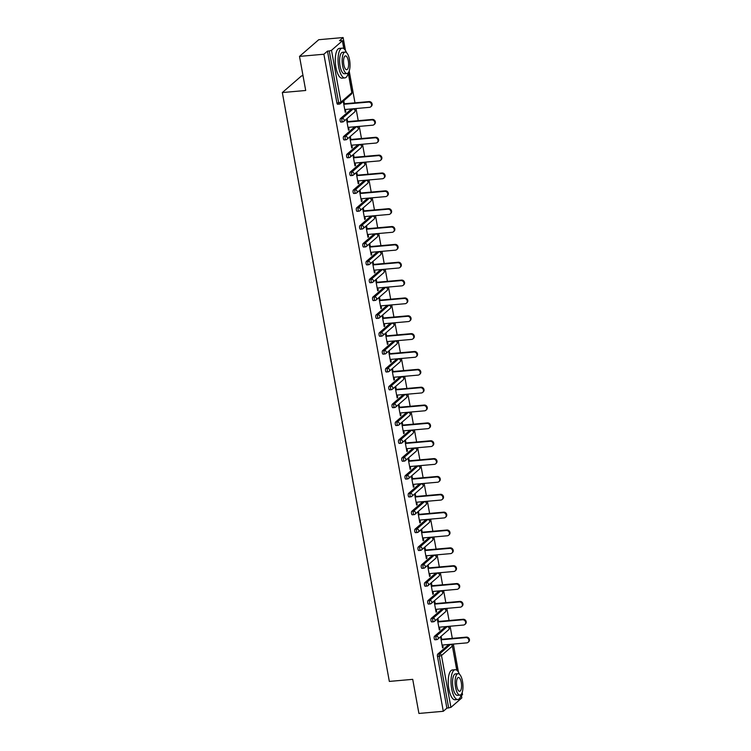 <?xml version="1.0" encoding="UTF-8"?>
<svg xmlns="http://www.w3.org/2000/svg" width="751" height="751" viewBox="0 0 751 751"><rect width="100%" height="100%" fill="white"/><g stroke="black" fill="none" stroke-linecap="round" stroke-linejoin="round"><path stroke-width="1.13" d="M303.029 75.748L301.564 75.879L282.329 92.551L389.337 681.42L412.721 679.345L418.917 713.45L443.297 711.291L323.888 54.232L299.508 56.391L318.743 39.709L343.123 37.55L339.527 40.667L342.494 40.695L343.958 48.759M461.499 695.51L462.532 694.609L462.156 692.572M458.448 672.154L453.351 644.076M452.309 638.369L450.102 626.221M449.06 620.514L446.854 608.376M445.822 602.668L443.616 590.521M442.574 584.813L440.368 572.666M439.335 566.967L437.129 554.82M436.087 549.112L433.881 536.965M432.848 531.257L430.633 519.119M429.6 513.412L427.394 501.264M426.352 495.557L424.146 483.409M423.113 477.711L420.907 465.564M419.865 459.856L417.659 447.709M416.627 442.001L414.421 429.863M413.379 424.155L411.173 412.008M410.14 406.3L407.924 394.153M406.892 388.455L404.686 376.307M403.644 370.6L401.438 358.452M400.405 352.745L398.199 340.607M397.157 334.899L394.951 322.752M393.918 317.044L391.712 304.897M390.67 299.198L388.464 287.051M387.422 281.343L385.216 269.196M384.183 263.488L381.977 251.35M380.935 245.643L378.729 233.495M377.697 227.788L375.491 215.64M374.449 209.942L372.243 197.795M371.21 192.087L368.994 179.94M367.962 174.232L365.756 162.094M364.714 156.386L362.508 144.239M361.475 138.531L359.269 126.384M358.227 120.686L356.021 108.538M354.988 102.831L349.196 70.979M345.488 50.57L343.123 37.55M337.79 104.164A1.793 0.638 -95.1 0 1 337.64 104.239A1.793 0.638 -95.1 0 1 336.899 102.953L338.682 102.793L329.267 50.955L331.51 50.308L342.494 40.695M336.899 102.953L327.483 51.115L323.888 54.232M329.267 50.955L327.483 51.115M461.283 694.337L461.809 697.923L450.919 707.367L446.892 708.174L443.297 711.291M282.329 92.551L305.704 90.486L299.508 56.391M345.169 111.899L345.826 111.843L345.244 112.34L343.273 101.469L343.845 100.972L344.352 103.769M345.826 111.843L345.394 109.477M446.892 708.174L437.467 656.336A1.793 0.638 -95.1 0 1 437.739 654.121L448.619 644.677A1.793 0.638 -95.1 0 1 448.779 644.611A1.793 0.638 -95.1 0 1 448.938 644.649M435.12 639.702A1.793 0.638 -95.1 0 1 434.96 639.777A1.793 0.638 -95.1 0 1 434.228 638.481A1.793 0.638 -95.1 0 1 434.491 636.266L445.381 626.832A1.793 0.638 -95.1 0 1 445.531 626.756A1.793 0.638 -95.1 0 1 445.7 626.803M431.872 621.847A1.793 0.638 -95.1 0 1 431.722 621.922A1.793 0.638 -95.1 0 1 430.98 620.636A1.793 0.638 -95.1 0 1 431.243 618.42L442.132 608.977A1.793 0.638 -95.1 0 1 442.292 608.901A1.793 0.638 -95.1 0 1 442.452 608.948M428.624 604.001A1.793 0.638 -95.1 0 1 428.474 604.067A1.793 0.638 -95.1 0 1 427.741 602.781A1.793 0.638 -95.1 0 1 428.004 600.565L438.894 591.121A1.793 0.638 -95.1 0 1 439.044 591.056A1.793 0.638 -95.1 0 1 439.213 591.093M425.385 586.146A1.793 0.638 -95.1 0 1 425.226 586.221A1.793 0.638 -95.1 0 1 424.493 584.935A1.793 0.638 -95.1 0 1 424.756 582.72L435.646 573.276A1.793 0.638 -95.1 0 1 435.805 573.201A1.793 0.638 -95.1 0 1 435.965 573.248M422.137 568.3A1.793 0.638 -95.1 0 1 421.987 568.366A1.793 0.638 -95.1 0 1 421.255 567.08A1.793 0.638 -95.1 0 1 421.518 564.865L432.407 555.421A1.793 0.638 -95.1 0 1 432.557 555.355A1.793 0.638 -95.1 0 1 432.717 555.393M418.898 550.445A1.793 0.638 -95.1 0 1 418.739 550.521A1.793 0.638 -95.1 0 1 418.007 549.225A1.793 0.638 -95.1 0 1 418.269 547.01L429.159 537.575A1.793 0.638 -95.1 0 1 429.309 537.5A1.793 0.638 -95.1 0 1 429.478 537.547M415.65 532.59A1.793 0.638 -95.1 0 1 415.5 532.666A1.793 0.638 -95.1 0 1 414.759 531.379A1.793 0.638 -95.1 0 1 415.031 529.164L425.911 519.72A1.793 0.638 -95.1 0 1 426.07 519.645A1.793 0.638 -95.1 0 1 426.23 519.692M412.402 514.745A1.793 0.638 -95.1 0 1 412.252 514.81A1.793 0.638 -95.1 0 1 411.52 513.524A1.793 0.638 -95.1 0 1 411.783 511.309L422.672 501.865A1.793 0.638 -95.1 0 1 422.822 501.799A1.793 0.638 -95.1 0 1 422.991 501.837M409.164 496.89A1.793 0.638 -95.1 0 1 409.013 496.965A1.793 0.638 -95.1 0 1 408.272 495.679A1.793 0.638 -95.1 0 1 408.535 493.463L419.424 484.019A1.793 0.638 -95.1 0 1 419.584 483.944A1.793 0.638 -95.1 0 1 419.743 483.991M405.915 479.044A1.793 0.638 -95.1 0 1 405.765 479.11A1.793 0.638 -95.1 0 1 405.033 477.824A1.793 0.638 -95.1 0 1 405.296 475.608L416.185 466.164A1.793 0.638 -95.1 0 1 416.336 466.099A1.793 0.638 -95.1 0 1 416.505 466.136M402.677 461.189A1.793 0.638 -95.1 0 1 402.517 461.264A1.793 0.638 -95.1 0 1 401.785 459.978A1.793 0.638 -95.1 0 1 402.048 457.753L412.937 448.319A1.793 0.638 -95.1 0 1 413.097 448.244A1.793 0.638 -95.1 0 1 413.257 448.291M399.429 443.334A1.793 0.638 -95.1 0 1 399.279 443.409A1.793 0.638 -95.1 0 1 398.537 442.123A1.793 0.638 -95.1 0 1 398.809 439.908L409.699 430.464A1.793 0.638 -95.1 0 1 409.849 430.389A1.793 0.638 -95.1 0 1 410.008 430.436M396.19 425.488A1.793 0.638 -95.1 0 1 396.03 425.554A1.793 0.638 -95.1 0 1 395.298 424.268A1.793 0.638 -95.1 0 1 395.561 422.053L406.451 412.609A1.793 0.638 -95.1 0 1 406.601 412.543A1.793 0.638 -95.1 0 1 406.77 412.581M392.942 407.633A1.793 0.638 -95.1 0 1 392.792 407.709A1.793 0.638 -95.1 0 1 392.05 406.422A1.793 0.638 -95.1 0 1 392.322 404.207L403.203 394.763A1.793 0.638 -95.1 0 1 403.362 394.688A1.793 0.638 -95.1 0 1 403.522 394.735M389.694 389.788A1.793 0.638 -95.1 0 1 389.544 389.853A1.793 0.638 -95.1 0 1 388.811 388.567A1.793 0.638 -95.1 0 1 389.074 386.352L399.964 376.908A1.793 0.638 -95.1 0 1 400.114 376.842A1.793 0.638 -95.1 0 1 400.283 376.88M386.455 371.933A1.793 0.638 -95.1 0 1 386.296 372.008A1.793 0.638 -95.1 0 1 385.563 370.722A1.793 0.638 -95.1 0 1 385.826 368.497L396.716 359.062A1.793 0.638 -95.1 0 1 396.875 358.987A1.793 0.638 -95.1 0 1 397.035 359.034M383.207 354.078A1.793 0.638 -95.1 0 1 383.057 354.153A1.793 0.638 -95.1 0 1 382.325 352.867A1.793 0.638 -95.1 0 1 382.588 350.651L393.477 341.207A1.793 0.638 -95.1 0 1 393.627 341.142A1.793 0.638 -95.1 0 1 393.796 341.179M379.968 336.232A1.793 0.638 -95.1 0 1 379.809 336.298A1.793 0.638 -95.1 0 1 379.077 335.012A1.793 0.638 -95.1 0 1 379.339 332.796L390.229 323.352A1.793 0.638 -95.1 0 1 390.379 323.287A1.793 0.638 -95.1 0 1 390.548 323.324M376.72 318.377A1.793 0.638 -95.1 0 1 376.57 318.452A1.793 0.638 -95.1 0 1 375.829 317.166A1.793 0.638 -95.1 0 1 376.101 314.951L386.981 305.507A1.793 0.638 -95.1 0 1 387.14 305.432A1.793 0.638 -95.1 0 1 387.3 305.479M373.482 300.531A1.793 0.638 -95.1 0 1 373.322 300.597A1.793 0.638 -95.1 0 1 372.59 299.311A1.793 0.638 -95.1 0 1 372.853 297.096L383.742 287.652A1.793 0.638 -95.1 0 1 383.892 287.586A1.793 0.638 -95.1 0 1 384.061 287.624M370.234 282.676A1.793 0.638 -95.1 0 1 370.083 282.751A1.793 0.638 -95.1 0 1 369.342 281.465A1.793 0.638 -95.1 0 1 369.614 279.241L380.494 269.806A1.793 0.638 -95.1 0 1 380.654 269.731A1.793 0.638 -95.1 0 1 380.813 269.778M366.986 264.821A1.793 0.638 -95.1 0 1 366.835 264.896A1.793 0.638 -95.1 0 1 366.103 263.61A1.793 0.638 -95.1 0 1 366.366 261.395L377.255 251.951A1.793 0.638 -95.1 0 1 377.406 251.885A1.793 0.638 -95.1 0 1 377.575 251.923M363.747 246.976A1.793 0.638 -95.1 0 1 363.587 247.041A1.793 0.638 -95.1 0 1 362.855 245.755A1.793 0.638 -95.1 0 1 363.118 243.54L374.007 234.096A1.793 0.638 -95.1 0 1 374.167 234.03A1.793 0.638 -95.1 0 1 374.327 234.068M360.499 229.121A1.793 0.638 -95.1 0 1 360.349 229.196A1.793 0.638 -95.1 0 1 359.616 227.91A1.793 0.638 -95.1 0 1 359.879 225.694L370.769 216.25A1.793 0.638 -95.1 0 1 370.919 216.175A1.793 0.638 -95.1 0 1 371.078 216.222M357.26 211.275A1.793 0.638 -95.1 0 1 357.1 211.341A1.793 0.638 -95.1 0 1 356.368 210.055A1.793 0.638 -95.1 0 1 356.631 207.839L367.521 198.395A1.793 0.638 -95.1 0 1 367.671 198.33A1.793 0.638 -95.1 0 1 367.84 198.367M354.012 193.42A1.793 0.638 -95.1 0 1 353.862 193.495A1.793 0.638 -95.1 0 1 353.12 192.209A1.793 0.638 -95.1 0 1 353.392 189.984L364.273 180.55A1.793 0.638 -95.1 0 1 364.432 180.475A1.793 0.638 -95.1 0 1 364.592 180.522M350.764 175.574A1.793 0.638 -95.1 0 1 350.614 175.64A1.793 0.638 -95.1 0 1 349.882 174.354A1.793 0.638 -95.1 0 1 350.144 172.139L361.034 162.695A1.793 0.638 -95.1 0 1 361.184 162.629A1.793 0.638 -95.1 0 1 361.353 162.667M347.525 157.719A1.793 0.638 -95.1 0 1 347.375 157.785A1.793 0.638 -95.1 0 1 346.633 156.499A1.793 0.638 -95.1 0 1 346.896 154.284L357.786 144.84A1.793 0.638 -95.1 0 1 357.945 144.774A1.793 0.638 -95.1 0 1 358.105 144.812M344.277 139.864A1.793 0.638 -95.1 0 1 344.127 139.939A1.793 0.638 -95.1 0 1 343.395 138.653A1.793 0.638 -95.1 0 1 343.658 136.438L354.547 126.994A1.793 0.638 -95.1 0 1 354.697 126.919A1.793 0.638 -95.1 0 1 354.866 126.966M341.038 122.019A1.793 0.638 -95.1 0 1 340.879 122.084A1.793 0.638 -95.1 0 1 340.147 120.798A1.793 0.638 -95.1 0 1 340.41 118.583L351.299 109.139A1.793 0.638 -95.1 0 1 351.459 109.073A1.793 0.638 -95.1 0 1 351.618 109.111M347.6 121.624L347.093 118.818L346.511 119.315L348.492 130.186L349.065 129.688L348.633 127.332M350.848 139.47L350.332 136.673L349.759 137.17L351.731 148.041L352.313 147.543L351.881 145.178M354.087 157.325L353.58 154.518L352.998 155.025L354.979 165.896L355.552 165.389L355.129 163.033M357.335 175.18L356.819 172.373L356.246 172.871L358.218 183.742L358.8 183.244L358.368 180.878M360.574 193.026L360.067 190.228L359.494 190.726L361.466 201.597L362.048 201.099L361.616 198.733M363.822 210.881L363.315 208.074L362.733 208.571L364.714 219.442L365.286 218.945L364.855 216.588M367.061 228.726L366.554 225.929L365.981 226.426L367.952 237.297L368.534 236.8L368.103 234.434M370.309 246.581L369.802 243.775L369.22 244.282L371.201 255.152L371.773 254.645L371.351 252.289M373.557 264.436L373.04 261.63L372.468 262.127L374.439 272.998L375.021 272.5L374.589 270.135M376.795 282.282L376.289 279.475L375.707 279.982L377.687 290.853L378.26 290.355L377.837 287.99M380.044 300.137L379.537 297.33L378.955 297.828L380.935 308.699L381.508 308.201L381.076 305.845M383.282 317.983L382.775 315.185L382.203 315.683L384.174 326.554L384.756 326.056L384.324 323.69M386.53 335.838L386.023 333.031L385.441 333.538L387.422 344.409L387.995 343.902L387.563 341.545M389.778 353.693L389.262 350.886L388.689 351.384L390.661 362.254L391.243 361.757L390.811 359.391M393.017 371.538L392.51 368.732L391.928 369.239L393.909 380.109L394.482 379.612L394.059 377.246M396.265 389.394L395.749 386.587L395.176 387.084L397.148 397.955L397.73 397.457L397.298 395.101M399.504 407.239L398.997 404.442L398.424 404.939L400.396 415.81L400.968 415.312L400.546 412.947M402.752 425.094L402.245 422.287L401.663 422.794L403.644 433.665L404.216 433.158L403.785 430.802M405.991 442.949L405.484 440.142L404.911 440.64L406.882 451.511L407.464 451.013L407.033 448.647M409.239 460.795L408.732 457.988L408.15 458.495L410.13 469.366L410.703 468.859L410.271 466.502M412.487 478.65L411.97 475.843L411.398 476.341L413.369 487.211L413.951 486.714L413.519 484.357M415.725 496.495L415.219 493.698L414.636 494.196L416.617 505.066L417.19 504.569L416.767 502.203M418.974 514.351L418.457 511.544L417.885 512.051L419.856 522.921L420.438 522.414L420.006 520.058M422.212 532.196L421.705 529.399L421.133 529.896L423.104 540.767L423.686 540.269L423.254 537.904M425.46 550.051L424.953 547.244L424.371 547.751L426.352 558.622L426.925 558.115L426.493 555.759M428.699 567.906L428.192 565.099L427.619 565.597L429.591 576.468L430.173 575.97L429.741 573.614M431.947 585.752L431.44 582.954L430.858 583.452L432.839 594.323L433.411 593.825L432.989 591.459M435.195 603.607L434.679 600.8L434.106 601.307L436.078 612.178L436.66 611.671L436.228 609.314M438.434 621.452L437.927 618.655L437.345 619.153L439.326 630.023L439.898 629.526L439.476 627.16M441.682 639.308L441.175 636.501L440.593 637.008L442.564 647.878L443.146 647.371L442.714 645.015M349.065 129.688L348.408 129.745M352.313 147.543L351.656 147.6M355.552 165.389L354.894 165.455M358.8 183.244L358.143 183.3M362.048 201.099L361.381 201.155M365.286 218.945L364.629 219.001M368.534 236.8L367.877 236.856M371.773 254.645L371.116 254.711M375.021 272.5L374.364 272.557M378.26 290.355L377.603 290.412M381.508 308.201L380.851 308.257M384.756 326.056L384.099 326.112M387.995 343.902L387.338 343.967M391.243 361.757L390.586 361.813M394.482 379.612L393.824 379.668M397.73 397.457L397.072 397.514M400.968 415.312L400.311 415.369M404.216 433.158L403.559 433.214M407.464 451.013L406.807 451.069M410.703 468.859L410.046 468.924M413.951 486.714L413.294 486.77M417.19 504.569L416.533 504.625M420.438 522.414L419.781 522.471M423.686 540.269L423.02 540.326M426.925 558.115L426.268 558.181M430.173 575.97L429.516 576.026M433.411 593.825L432.754 593.881M436.66 611.671L436.002 611.727M439.898 629.526L439.241 629.582M443.146 647.371L442.489 647.437M344.737 109.533L369.445 107.346A2.751 2.488 -130.9 0 0 371.285 103.751A2.751 2.488 -130.9 0 0 368.488 102.089L343.78 104.267M368.488 102.089L369.07 101.582A2.751 2.488 49.1 0 1 371.351 106.295L370.769 106.792M369.07 101.582L343.695 103.826M347.976 127.388L372.693 125.201A2.751 2.488 -130.9 0 0 374.533 121.596A2.751 2.488 -130.9 0 0 371.736 119.935L347.028 122.122M371.736 119.935L372.318 119.437A2.751 2.488 49.1 0 1 374.589 124.15L374.017 124.647M372.318 119.437L346.943 121.681M351.224 145.234L375.941 143.056A2.751 2.488 -130.9 0 0 377.772 139.451A2.751 2.488 -130.9 0 0 374.984 137.79L350.266 139.977M374.984 137.79L375.556 137.292A2.751 2.488 49.1 0 1 377.837 141.995L377.265 142.502M375.556 137.292L350.191 139.536M354.472 163.089L379.18 160.902A2.751 2.488 -130.9 0 0 381.02 157.306A2.751 2.488 -130.9 0 0 378.222 155.635L353.514 157.823M378.222 155.635L378.804 155.138A2.751 2.488 49.1 0 1 381.086 159.85L380.504 160.348M378.804 155.138L353.43 157.381M357.711 180.944L382.428 178.757A2.751 2.488 -130.9 0 0 384.268 175.152A2.751 2.488 -130.9 0 0 381.47 173.49L356.753 175.678M381.47 173.49L382.043 172.993A2.751 2.488 49.1 0 1 384.324 177.696L383.752 178.203M382.043 172.993L356.678 175.236M360.959 198.79L385.667 196.602A2.751 2.488 -130.9 0 0 387.507 193.007A2.751 2.488 -130.9 0 0 384.709 191.345L360.001 193.523M384.709 191.345L385.291 190.838A2.751 2.488 49.1 0 1 387.572 195.551L386.99 196.049M385.291 190.838L359.917 193.082M346.558 52.664A14.954 5.323 84.9 0 0 342.203 48.139A14.954 5.323 84.9 0 0 338.71 67.196A14.954 5.323 84.9 0 0 344.831 77.916A14.954 5.323 84.9 0 0 348.333 72.687M342.203 48.139L339.414 48.383A14.954 5.323 84.9 0 0 335.922 67.44A14.954 5.323 84.9 0 0 342.052 78.16L344.831 77.916M347.028 73.523L344.465 73.748A10.767 3.839 -95.1 0 1 340.053 66.032A10.767 3.839 -95.1 0 1 342.569 52.307L345.131 52.082A10.767 3.839 84.9 0 0 342.616 65.806A10.767 3.839 84.9 0 0 347.028 73.523A10.767 3.839 84.9 0 0 349.544 59.798A10.767 3.839 84.9 0 0 345.131 52.082M348.314 60.869A6.937 2.469 84.9 0 0 345.469 55.893A6.937 2.469 84.9 0 0 343.845 64.736A6.937 2.469 84.9 0 0 346.69 69.712A6.937 2.469 84.9 0 0 348.314 60.869M459.518 674.257A14.954 5.323 84.9 0 0 455.162 669.723A14.954 5.323 84.9 0 0 451.67 688.789A14.954 5.323 84.9 0 0 457.8 699.51A14.954 5.323 84.9 0 0 461.292 694.281M455.162 669.723L452.384 669.967A14.954 5.323 84.9 0 0 448.891 689.033A14.954 5.323 84.9 0 0 455.012 699.754L457.8 699.51M459.988 695.107L457.425 695.342A10.767 3.839 -95.1 0 1 453.013 687.616A10.767 3.839 -95.1 0 1 455.528 673.891L458.091 673.666A10.767 3.839 84.9 0 0 455.575 687.39A10.767 3.839 84.9 0 0 459.988 695.107A10.767 3.839 84.9 0 0 462.503 681.382A10.767 3.839 84.9 0 0 458.091 673.666M461.274 682.452A6.937 2.469 84.9 0 0 458.429 677.477A6.937 2.469 84.9 0 0 456.805 686.32A6.937 2.469 84.9 0 0 459.65 691.295A6.937 2.469 84.9 0 0 461.274 682.452M364.197 216.645L388.915 214.457A2.751 2.488 -130.9 0 0 390.755 210.853A2.751 2.488 -130.9 0 0 387.957 209.191L363.24 211.378M387.957 209.191L388.53 208.694A2.751 2.488 49.1 0 1 390.811 213.406L390.238 213.904M388.53 208.694L363.165 210.937M367.446 234.49L392.153 232.312A2.751 2.488 -130.9 0 0 393.993 228.708A2.751 2.488 -130.9 0 0 391.205 227.046L366.488 229.233M391.205 227.046L391.778 226.539A2.751 2.488 49.1 0 1 394.059 231.252L393.477 231.759M391.778 226.539L366.404 228.792M370.684 252.345L395.401 250.158A2.751 2.488 -130.9 0 0 397.241 246.563A2.751 2.488 -130.9 0 0 394.444 244.892L369.736 247.079M394.444 244.892L395.026 244.394A2.751 2.488 49.1 0 1 397.307 249.107L396.725 249.604M395.026 244.394L369.652 246.638M373.932 270.2L398.65 268.013A2.751 2.488 -130.9 0 0 400.48 264.408A2.751 2.488 -130.9 0 0 397.692 262.747L372.975 264.934M397.692 262.747L398.265 262.249A2.751 2.488 49.1 0 1 400.546 266.952L399.973 267.459M398.265 262.249L372.9 264.493M377.18 288.046L401.888 285.859A2.751 2.488 -130.9 0 0 403.728 282.263A2.751 2.488 -130.9 0 0 400.931 280.602L376.223 282.78M400.931 280.602L401.513 280.095A2.751 2.488 49.1 0 1 403.794 284.807L403.212 285.305M401.513 280.095L376.138 282.338M380.419 305.901L405.136 303.714A2.751 2.488 -130.9 0 0 406.976 300.109A2.751 2.488 -130.9 0 0 404.179 298.447L379.462 300.635M404.179 298.447L404.751 297.95A2.751 2.488 49.1 0 1 407.033 302.662L406.46 303.16M404.751 297.95L379.386 300.193M383.667 323.747L408.375 321.569A2.751 2.488 -130.9 0 0 410.215 317.964A2.751 2.488 -130.9 0 0 407.417 316.302L382.71 318.49M407.417 316.302L408 315.795A2.751 2.488 49.1 0 1 410.281 320.508L409.699 321.015M408 315.795L382.625 318.048M386.906 341.602L411.623 339.414A2.751 2.488 -130.9 0 0 413.463 335.819A2.751 2.488 -130.9 0 0 410.666 334.148L385.948 336.335M410.666 334.148L411.238 333.651A2.751 2.488 49.1 0 1 413.519 338.363L412.947 338.861M411.238 333.651L385.873 335.894M390.154 359.457L414.862 357.269A2.751 2.488 -130.9 0 0 416.702 353.665A2.751 2.488 -130.9 0 0 413.914 352.003L389.196 354.19M413.914 352.003L414.486 351.506A2.751 2.488 49.1 0 1 416.767 356.209L416.185 356.716M414.486 351.506L389.121 353.749M393.402 377.302L418.11 375.115A2.751 2.488 -130.9 0 0 419.95 371.52A2.751 2.488 -130.9 0 0 417.152 369.858L392.444 372.036M417.152 369.858L417.734 369.351A2.751 2.488 49.1 0 1 420.016 374.064L419.433 374.561M417.734 369.351L392.36 371.595M396.641 395.157L421.358 392.97A2.751 2.488 -130.9 0 0 423.188 389.365A2.751 2.488 -130.9 0 0 420.4 387.704L395.683 389.891M420.4 387.704L420.973 387.206A2.751 2.488 49.1 0 1 423.254 391.919L422.682 392.416M420.973 387.206L395.608 389.45M399.889 413.003L424.597 410.816A2.751 2.488 -130.9 0 0 426.437 407.22A2.751 2.488 -130.9 0 0 423.639 405.559L398.931 407.746M423.639 405.559L424.221 405.052A2.751 2.488 49.1 0 1 426.502 409.764L425.92 410.271M424.221 405.052L398.847 407.305M403.127 430.858L427.845 428.671A2.751 2.488 -130.9 0 0 429.685 425.075A2.751 2.488 -130.9 0 0 426.887 423.404L402.17 425.592M426.887 423.404L427.46 422.907A2.751 2.488 49.1 0 1 429.741 427.619L429.168 428.117M427.46 422.907L402.095 425.15M406.375 448.713L431.083 446.526A2.751 2.488 -130.9 0 0 432.923 442.921A2.751 2.488 -130.9 0 0 430.126 441.259L405.418 443.447M430.126 441.259L430.708 440.762A2.751 2.488 49.1 0 1 432.989 445.465L432.407 445.972M430.708 440.762L405.333 443.006M409.614 466.559L434.331 464.371A2.751 2.488 -130.9 0 0 436.171 460.776A2.751 2.488 -130.9 0 0 433.374 459.114L408.666 461.292M433.374 459.114L433.956 458.608A2.751 2.488 49.1 0 1 436.228 463.32L435.655 463.818M433.956 458.608L408.582 460.851M412.862 484.414L437.58 482.226A2.751 2.488 -130.9 0 0 439.41 478.622A2.751 2.488 -130.9 0 0 436.622 476.96L411.905 479.147M436.622 476.96L437.195 476.463A2.751 2.488 49.1 0 1 439.476 481.175L438.903 481.673M437.195 476.463L411.83 478.706M416.11 502.259L440.818 500.072A2.751 2.488 -130.9 0 0 442.658 496.477A2.751 2.488 -130.9 0 0 439.861 494.815L415.153 497.002M439.861 494.815L440.443 494.308A2.751 2.488 49.1 0 1 442.724 499.021L442.142 499.518M440.443 494.308L415.068 496.552M419.349 520.114L444.066 517.927A2.751 2.488 -130.9 0 0 445.906 514.322A2.751 2.488 -130.9 0 0 443.109 512.661L418.391 514.848M443.109 512.661L443.681 512.163A2.751 2.488 49.1 0 1 445.963 516.876L445.39 517.373M443.681 512.163L418.316 514.407M422.597 537.969L447.305 535.782A2.751 2.488 -130.9 0 0 449.145 532.177A2.751 2.488 -130.9 0 0 446.347 530.516L421.64 532.703M446.347 530.516L446.929 530.018A2.751 2.488 49.1 0 1 449.211 534.721L448.629 535.228M446.929 530.018L421.555 532.262M425.836 555.815L450.553 553.628A2.751 2.488 -130.9 0 0 452.393 550.032A2.751 2.488 -130.9 0 0 449.596 548.371L424.878 550.549M449.596 548.371L450.168 547.864A2.751 2.488 49.1 0 1 452.449 552.576L451.877 553.074M450.168 547.864L424.803 550.107M429.084 573.67L453.792 571.483A2.751 2.488 -130.9 0 0 455.632 567.878A2.751 2.488 -130.9 0 0 452.844 566.216L428.126 568.404M452.844 566.216L453.416 565.719A2.751 2.488 49.1 0 1 455.697 570.431L455.115 570.929M453.416 565.719L428.042 567.963M432.323 591.516L457.04 589.328A2.751 2.488 -130.9 0 0 458.88 585.733A2.751 2.488 -130.9 0 0 456.082 584.071L431.374 586.259M456.082 584.071L456.664 583.565A2.751 2.488 49.1 0 1 458.936 588.277L458.363 588.775M456.664 583.565L431.29 585.808M435.571 609.371L460.288 607.183A2.751 2.488 -130.9 0 0 462.118 603.579A2.751 2.488 -130.9 0 0 459.33 601.917L434.613 604.104M459.33 601.917L459.903 601.42A2.751 2.488 49.1 0 1 462.184 606.132L461.612 606.63M459.903 601.42L434.538 603.663M438.819 627.226L463.527 625.039A2.751 2.488 -130.9 0 0 465.367 621.434A2.751 2.488 -130.9 0 0 462.569 619.772L437.861 621.959M462.569 619.772L463.151 619.275A2.751 2.488 49.1 0 1 465.432 623.978L464.85 624.485M463.151 619.275L437.777 621.518M442.057 645.071L466.775 642.884A2.751 2.488 -130.9 0 0 468.615 639.289A2.751 2.488 -130.9 0 0 465.817 637.627L441.1 639.805M465.817 637.627L466.39 637.12A2.751 2.488 49.1 0 1 468.671 641.833L468.098 642.33M466.39 637.12L441.025 639.364M331.51 50.308L340.935 102.145L351.815 92.702L348.248 73.044M343.817 48.655L342.4 40.864M337.64 104.239L339.424 104.079A1.793 0.638 84.9 0 1 338.682 102.793L340.935 102.145A1.793 1.624 49.1 0 1 339.574 104.004A1.793 0.638 84.9 0 1 339.424 104.079A1.793 1.793 0 0 0 340.438 103.647L351.327 94.204A1.793 1.793 0 0 0 351.919 92.533L351.815 92.702A1.793 1.624 49.1 0 1 351.327 94.204M461.809 697.923L461.208 694.637M456.777 670.239L452.384 646.085L441.494 655.529L450.919 707.367M448.676 708.015L439.251 656.177L437.467 656.336M437.739 654.121L439.513 653.961A1.793 1.624 -130.9 0 1 441.494 655.529L439.251 656.177A1.793 0.638 -95.1 0 1 439.513 653.961L450.403 644.518L448.619 644.677M456.918 670.352L452.384 646.085A1.793 1.624 -130.9 0 0 450.403 644.518A1.793 0.638 84.9 0 1 450.562 644.452A1.793 0.638 84.9 0 1 450.778 644.527M340.41 118.583L342.193 118.423L353.083 108.989L351.299 109.139M353.449 108.989A1.793 0.638 84.9 0 0 353.233 108.914A1.793 0.638 84.9 0 0 353.083 108.989A1.793 1.624 -130.9 0 1 355.063 110.557A1.793 1.624 49.1 0 1 354.566 112.059A1.793 1.793 0 0 0 353.233 108.914L351.459 109.073M340.879 122.084L342.663 121.925A1.793 1.793 0 0 0 343.676 121.493A1.793 1.624 49.1 0 0 344.174 119.991A1.793 1.624 -130.9 0 0 342.193 118.423A1.793 0.638 -95.1 0 0 341.93 120.639A1.793 0.638 84.9 0 0 342.663 121.925A1.793 0.638 84.9 0 0 342.813 121.859A1.793 1.624 49.1 0 0 343.676 121.493L354.566 112.059M343.658 136.438L345.441 136.278L356.321 126.835L354.547 126.994M346.896 154.284L348.68 154.124L359.569 144.69L357.786 144.84M350.144 172.139L351.928 171.979L362.817 162.535L361.034 162.695M353.392 189.984L355.167 189.834L366.056 180.39L364.273 180.55M356.631 207.839L358.415 207.68L369.304 198.236L367.521 198.395M359.879 225.694L361.653 225.535L372.543 216.091L370.769 216.25M363.118 243.54L364.902 243.38L375.791 233.946L374.007 234.096M366.366 261.395L368.15 261.235L379.03 251.792L377.255 251.951M369.614 279.241L371.388 279.09L382.278 269.647L380.494 269.806M372.853 297.096L374.636 296.936L385.526 287.492L383.742 287.652M376.101 314.951L377.875 314.791L388.765 305.347L386.981 305.507M379.339 332.796L381.123 332.637L392.013 323.202L390.229 323.352M382.588 350.651L384.371 350.492L395.251 341.048L393.477 341.207M385.826 368.497L387.61 368.347L398.499 358.903L396.716 359.062M389.074 386.352L390.858 386.192L401.747 376.749L399.964 376.908M392.322 404.207L394.097 404.047L404.986 394.604L403.203 394.763M395.561 422.053L397.345 421.893L408.234 412.459L406.451 412.609M398.809 439.908L400.583 439.748L411.473 430.304L409.699 430.464M402.048 457.753L403.831 457.603L414.721 448.159L412.937 448.319M405.296 475.608L407.08 475.449L417.96 466.005L416.185 466.164M408.535 493.463L410.318 493.304L421.208 483.86L419.424 484.019M411.783 511.309L413.566 511.149L424.456 501.715L422.672 501.865M415.031 529.164L416.805 529.004L427.695 519.561L425.911 519.72M418.269 547.01L420.053 546.859L430.943 537.416L429.159 537.575M421.518 564.865L423.292 564.705L434.181 555.261L432.407 555.421M424.756 582.72L426.54 582.56L437.429 573.116L435.646 573.276M428.004 600.565L429.788 600.406L440.668 590.971L438.894 591.121M431.243 618.42L433.027 618.261L443.916 608.817L442.132 608.977M434.491 636.266L436.275 636.116L447.164 626.672L445.381 626.832M356.697 126.844A1.793 0.638 84.9 0 0 356.481 126.769A1.793 0.638 84.9 0 0 356.321 126.835A1.793 1.624 -130.9 0 1 358.311 128.402A1.793 1.624 49.1 0 1 357.814 129.904A1.793 1.793 0 0 0 356.481 126.769L354.697 126.919M344.127 139.939L345.911 139.78A1.793 1.793 0 0 0 346.924 139.348A1.793 1.624 49.1 0 0 347.422 137.846A1.793 1.624 -130.9 0 0 345.441 136.278A1.793 0.638 -95.1 0 0 345.169 138.494A1.793 0.638 84.9 0 0 345.911 139.78A1.793 0.638 84.9 0 0 346.061 139.714A1.793 1.624 49.1 0 0 346.924 139.348L357.814 129.904M359.936 144.699A1.793 0.638 84.9 0 0 359.72 144.614A1.793 0.638 84.9 0 0 359.569 144.69A1.793 1.624 -130.9 0 1 361.55 146.257A1.793 1.624 49.1 0 1 361.053 147.759A1.793 1.793 0 0 0 359.72 144.614L357.945 144.774M347.375 157.785L349.149 157.635A1.793 1.793 0 0 0 350.173 157.203A1.793 1.624 49.1 0 0 350.661 155.701A1.793 1.624 -130.9 0 0 348.68 154.124A1.793 0.638 -95.1 0 0 348.417 156.349A1.793 0.638 84.9 0 0 349.149 157.635A1.793 0.638 84.9 0 0 349.309 157.56A1.793 1.624 49.1 0 0 350.173 157.203L361.053 147.759M363.184 162.545A1.793 0.638 84.9 0 0 362.968 162.469A1.793 0.638 84.9 0 0 362.817 162.535A1.793 1.624 -130.9 0 1 364.798 164.103A1.793 1.624 49.1 0 1 364.301 165.614A1.793 1.793 0 0 0 362.968 162.469L361.184 162.629M350.614 175.64L352.397 175.481A1.793 1.793 0 0 0 353.411 175.049A1.793 1.624 49.1 0 0 353.909 173.547A1.793 1.624 -130.9 0 0 351.928 171.979A1.793 0.638 -95.1 0 0 351.665 174.194A1.793 0.638 84.9 0 0 352.397 175.481A1.793 0.638 84.9 0 0 352.548 175.415A1.793 1.624 49.1 0 0 353.411 175.049L364.301 165.614M366.432 180.4A1.793 0.638 84.9 0 0 366.216 180.315A1.793 0.638 84.9 0 0 366.056 180.39A1.793 1.624 -130.9 0 1 368.037 181.958A1.793 1.624 49.1 0 1 367.549 183.46A1.793 1.793 0 0 0 366.216 180.315L364.432 180.475M353.862 193.495L355.636 193.336A1.793 1.793 0 0 0 356.659 192.904A1.793 1.624 49.1 0 0 357.147 191.402A1.793 1.624 -130.9 0 0 355.167 189.834A1.793 0.638 -95.1 0 0 354.904 192.049A1.793 0.638 84.9 0 0 355.636 193.336A1.793 0.638 84.9 0 0 355.796 193.26A1.793 1.624 49.1 0 0 356.659 192.904L367.549 183.46M369.67 198.245A1.793 0.638 84.9 0 0 369.454 198.17A1.793 0.638 84.9 0 0 369.304 198.236A1.793 1.624 -130.9 0 1 371.285 199.813A1.793 1.624 49.1 0 1 370.787 201.315A1.793 1.793 0 0 0 369.454 198.17L367.671 198.33M357.1 211.341L358.884 211.181A1.793 1.793 0 0 0 359.898 210.749A1.793 1.624 49.1 0 0 360.396 209.247A1.793 1.624 -130.9 0 0 358.415 207.68A1.793 0.638 -95.1 0 0 358.152 209.895A1.793 0.638 84.9 0 0 358.884 211.181A1.793 0.638 84.9 0 0 359.034 211.115A1.793 1.624 49.1 0 0 359.898 210.749L370.787 201.315M372.918 216.1A1.793 0.638 84.9 0 0 372.703 216.025A1.793 0.638 84.9 0 0 372.543 216.091A1.793 1.624 -130.9 0 1 374.524 217.659A1.793 1.624 49.1 0 1 374.036 219.161A1.793 1.793 0 0 0 372.703 216.025L370.919 216.175M360.349 229.196L362.132 229.036A1.793 1.793 0 0 0 363.146 228.604A1.793 1.624 49.1 0 0 363.644 227.102A1.793 1.624 -130.9 0 0 361.653 225.535A1.793 0.638 -95.1 0 0 361.391 227.75A1.793 0.638 84.9 0 0 362.132 229.036A1.793 0.638 84.9 0 0 362.282 228.971A1.793 1.624 49.1 0 0 363.146 228.604L374.036 219.161M376.157 233.955A1.793 0.638 84.9 0 0 375.941 233.871A1.793 0.638 84.9 0 0 375.791 233.946A1.793 1.624 -130.9 0 1 377.772 235.514A1.793 1.624 49.1 0 1 377.274 237.016A1.793 1.793 0 0 0 375.941 233.871L374.167 234.03M363.587 247.041L365.371 246.891A1.793 1.793 0 0 0 366.394 246.459A1.793 1.624 49.1 0 0 366.882 244.957A1.793 1.624 -130.9 0 0 364.902 243.38A1.793 0.638 -95.1 0 0 364.639 245.605A1.793 0.638 84.9 0 0 365.371 246.891A1.793 0.638 84.9 0 0 365.53 246.816A1.793 1.624 49.1 0 0 366.394 246.459L377.274 237.016M379.405 251.801A1.793 0.638 84.9 0 0 379.189 251.726A1.793 0.638 84.9 0 0 379.03 251.792A1.793 1.624 -130.9 0 1 381.02 253.359A1.793 1.624 49.1 0 1 380.522 254.861A1.793 1.793 0 0 0 379.189 251.726L377.406 251.885M366.835 264.896L368.619 264.737A1.793 1.793 0 0 0 369.633 264.305A1.793 1.624 49.1 0 0 370.13 262.803A1.793 1.624 -130.9 0 0 368.15 261.235A1.793 0.638 -95.1 0 0 367.877 263.451A1.793 0.638 84.9 0 0 368.619 264.737A1.793 0.638 84.9 0 0 368.769 264.671A1.793 1.624 49.1 0 0 369.633 264.305L380.522 254.861M382.653 269.656A1.793 0.638 84.9 0 0 382.428 269.571A1.793 0.638 84.9 0 0 382.278 269.647A1.793 1.624 -130.9 0 1 384.259 271.214A1.793 1.624 49.1 0 1 383.77 272.716A1.793 1.793 0 0 0 382.428 269.571L380.654 269.731M370.083 282.751L371.858 282.592A1.793 1.793 0 0 0 372.881 282.16A1.793 1.624 49.1 0 0 373.369 280.658A1.793 1.624 -130.9 0 0 371.388 279.09A1.793 0.638 -95.1 0 0 371.125 281.306A1.793 0.638 84.9 0 0 371.858 282.592A1.793 0.638 84.9 0 0 372.017 282.517A1.793 1.624 49.1 0 0 372.881 282.16L383.77 272.716M385.892 287.502A1.793 0.638 84.9 0 0 385.676 287.426A1.793 0.638 84.9 0 0 385.526 287.492A1.793 1.624 -130.9 0 1 387.507 289.069A1.793 1.624 49.1 0 1 387.009 290.571A1.793 1.793 0 0 0 385.676 287.426L383.892 287.586M373.322 300.597L375.106 300.438A1.793 1.793 0 0 0 376.12 300.006A1.793 1.624 49.1 0 0 376.617 298.504A1.793 1.624 -130.9 0 0 374.636 296.936A1.793 0.638 -95.1 0 0 374.373 299.151A1.793 0.638 84.9 0 0 375.106 300.438A1.793 0.638 84.9 0 0 375.256 300.372A1.793 1.624 49.1 0 0 376.12 300.006L387.009 290.571M389.14 305.357A1.793 0.638 84.9 0 0 388.924 305.281A1.793 0.638 84.9 0 0 388.765 305.347A1.793 1.624 -130.9 0 1 390.745 306.915A1.793 1.624 49.1 0 1 390.257 308.417A1.793 1.793 0 0 0 388.924 305.281L387.14 305.432M376.57 318.452L378.344 318.293A1.793 1.793 0 0 0 379.368 317.861A1.793 1.624 49.1 0 0 379.856 316.359A1.793 1.624 -130.9 0 0 377.875 314.791A1.793 0.638 -95.1 0 0 377.612 317.006A1.793 0.638 84.9 0 0 378.344 318.293A1.793 0.638 84.9 0 0 378.504 318.217A1.793 1.624 49.1 0 0 379.368 317.861L390.257 308.417M392.379 323.212A1.793 0.638 84.9 0 0 392.163 323.127A1.793 0.638 84.9 0 0 392.013 323.202A1.793 1.624 -130.9 0 1 393.993 324.77A1.793 1.624 49.1 0 1 393.496 326.272A1.793 1.793 0 0 0 392.163 323.127L390.379 323.287M379.809 336.298L381.592 336.148A1.793 1.793 0 0 0 382.606 335.716A1.793 1.624 49.1 0 0 383.104 334.214A1.793 1.624 -130.9 0 0 381.123 332.637A1.793 0.638 -95.1 0 0 380.86 334.862A1.793 0.638 84.9 0 0 381.592 336.148A1.793 0.638 84.9 0 0 381.743 336.072A1.793 1.624 49.1 0 0 382.606 335.716L393.496 326.272M395.627 341.057A1.793 0.638 84.9 0 0 395.411 340.982A1.793 0.638 84.9 0 0 395.251 341.048A1.793 1.624 -130.9 0 1 397.232 342.616A1.793 1.624 49.1 0 1 396.744 344.118A1.793 1.793 0 0 0 395.411 340.982L393.627 341.142M383.057 354.153L384.841 353.993A1.793 1.793 0 0 0 385.854 353.561A1.793 1.624 49.1 0 0 386.352 352.059A1.793 1.624 -130.9 0 0 384.371 350.492A1.793 0.638 -95.1 0 0 384.099 352.707A1.793 0.638 84.9 0 0 384.841 353.993A1.793 0.638 84.9 0 0 384.991 353.928A1.793 1.624 49.1 0 0 385.854 353.561L396.744 344.118M398.865 358.912A1.793 0.638 84.9 0 0 398.65 358.828A1.793 0.638 84.9 0 0 398.499 358.903A1.793 1.624 -130.9 0 1 400.48 360.471A1.793 1.624 49.1 0 1 399.983 361.973A1.793 1.793 0 0 0 398.65 358.828L396.875 358.987M386.296 372.008L388.079 371.848A1.793 1.793 0 0 0 389.102 371.416A1.793 1.624 49.1 0 0 389.591 369.914A1.793 1.624 -130.9 0 0 387.61 368.347A1.793 0.638 -95.1 0 0 387.347 370.562A1.793 0.638 84.9 0 0 388.079 371.848A1.793 0.638 84.9 0 0 388.239 371.773A1.793 1.624 49.1 0 0 389.102 371.416L399.983 361.973M402.114 376.758A1.793 0.638 84.9 0 0 401.898 376.683A1.793 0.638 84.9 0 0 401.747 376.749A1.793 1.624 -130.9 0 1 403.728 378.326A1.793 1.624 49.1 0 1 403.231 379.828A1.793 1.793 0 0 0 401.898 376.683L400.114 376.842M389.544 389.853L391.327 389.694A1.793 1.793 0 0 0 392.341 389.262A1.793 1.624 49.1 0 0 392.839 387.76A1.793 1.624 -130.9 0 0 390.858 386.192A1.793 0.638 -95.1 0 0 390.586 388.408A1.793 0.638 84.9 0 0 391.327 389.694A1.793 0.638 84.9 0 0 391.478 389.628A1.793 1.624 49.1 0 0 392.341 389.262L403.231 379.828M405.362 394.613A1.793 0.638 84.9 0 0 405.146 394.538A1.793 0.638 84.9 0 0 404.986 394.604A1.793 1.624 -130.9 0 1 406.967 396.171A1.793 1.624 49.1 0 1 406.479 397.673A1.793 1.793 0 0 0 405.146 394.538L403.362 394.688M392.792 407.709L394.566 407.549A1.793 1.793 0 0 0 395.589 407.117A1.793 1.624 49.1 0 0 396.077 405.615A1.793 1.624 -130.9 0 0 394.097 404.047A1.793 0.638 -95.1 0 0 393.834 406.263A1.793 0.638 84.9 0 0 394.566 407.549A1.793 0.638 84.9 0 0 394.726 407.474A1.793 1.624 49.1 0 0 395.589 407.117L406.479 397.673M408.6 412.468A1.793 0.638 84.9 0 0 408.384 412.383A1.793 0.638 84.9 0 0 408.234 412.459A1.793 1.624 -130.9 0 1 410.215 414.026A1.793 1.624 49.1 0 1 409.717 415.528A1.793 1.793 0 0 0 408.384 412.383L406.601 412.543M396.03 425.554L397.814 425.404A1.793 1.793 0 0 0 398.828 424.972A1.793 1.624 49.1 0 0 399.325 423.461A1.793 1.624 -130.9 0 0 397.345 421.893A1.793 0.638 -95.1 0 0 397.082 424.118A1.793 0.638 84.9 0 0 397.814 425.404A1.793 0.638 84.9 0 0 397.964 425.329A1.793 1.624 49.1 0 0 398.828 424.972L409.717 415.528M411.848 430.314A1.793 0.638 84.9 0 0 411.632 430.239A1.793 0.638 84.9 0 0 411.473 430.304A1.793 1.624 -130.9 0 1 413.454 431.872A1.793 1.624 49.1 0 1 412.966 433.374A1.793 1.793 0 0 0 411.632 430.239L409.849 430.389M399.279 443.409L401.062 443.25A1.793 1.793 0 0 0 402.076 442.818A1.793 1.624 49.1 0 0 402.574 441.316A1.793 1.624 -130.9 0 0 400.583 439.748A1.793 0.638 -95.1 0 0 400.321 441.964A1.793 0.638 84.9 0 0 401.062 443.25A1.793 0.638 84.9 0 0 401.212 443.184A1.793 1.624 49.1 0 0 402.076 442.818L412.966 433.374M415.087 448.169A1.793 0.638 84.9 0 0 414.871 448.084A1.793 0.638 84.9 0 0 414.721 448.159A1.793 1.624 -130.9 0 1 416.702 449.727A1.793 1.624 49.1 0 1 416.204 451.229A1.793 1.793 0 0 0 414.871 448.084L413.097 448.244M402.517 461.264L404.301 461.105A1.793 1.793 0 0 0 405.315 460.673A1.793 1.624 49.1 0 0 405.812 459.171A1.793 1.624 -130.9 0 0 403.831 457.603A1.793 0.638 -95.1 0 0 403.569 459.819A1.793 0.638 84.9 0 0 404.301 461.105A1.793 0.638 84.9 0 0 404.451 461.03A1.793 1.624 49.1 0 0 405.315 460.673L416.204 451.229M418.335 466.014A1.793 0.638 84.9 0 0 418.119 465.939A1.793 0.638 84.9 0 0 417.96 466.005A1.793 1.624 -130.9 0 1 419.95 467.582A1.793 1.624 49.1 0 1 419.452 469.084A1.793 1.793 0 0 0 418.119 465.939L416.336 466.099M405.765 479.11L407.549 478.95A1.793 1.793 0 0 0 408.563 478.518A1.793 1.624 49.1 0 0 409.06 477.016A1.793 1.624 -130.9 0 0 407.08 475.449A1.793 0.638 -95.1 0 0 406.807 477.664A1.793 0.638 84.9 0 0 407.549 478.95A1.793 0.638 84.9 0 0 407.699 478.885A1.793 1.624 49.1 0 0 408.563 478.518L419.452 469.084M421.574 483.869A1.793 0.638 84.9 0 0 421.358 483.785A1.793 0.638 84.9 0 0 421.208 483.86A1.793 1.624 -130.9 0 1 423.188 485.428A1.793 1.624 49.1 0 1 422.691 486.93A1.793 1.793 0 0 0 421.358 483.785L419.584 483.944M409.013 496.965L410.788 496.805A1.793 1.793 0 0 0 411.811 496.373A1.793 1.624 49.1 0 0 412.299 494.871A1.793 1.624 -130.9 0 0 410.318 493.304A1.793 0.638 -95.1 0 0 410.055 495.519A1.793 0.638 84.9 0 0 410.788 496.805A1.793 0.638 84.9 0 0 410.947 496.73A1.793 1.624 49.1 0 0 411.811 496.373L422.691 486.93M424.822 501.724A1.793 0.638 84.9 0 0 424.606 501.64A1.793 0.638 84.9 0 0 424.456 501.715A1.793 1.624 -130.9 0 1 426.437 503.283A1.793 1.624 49.1 0 1 425.939 504.785A1.793 1.793 0 0 0 424.606 501.64L422.822 501.799M412.252 514.81L414.036 514.66A1.793 1.793 0 0 0 415.05 514.228A1.793 1.624 49.1 0 0 415.547 512.717A1.793 1.624 -130.9 0 0 413.566 511.149A1.793 0.638 -95.1 0 0 413.303 513.374A1.793 0.638 84.9 0 0 414.036 514.66A1.793 0.638 84.9 0 0 414.186 514.585A1.793 1.624 49.1 0 0 415.05 514.228L425.939 504.785M428.07 519.57A1.793 0.638 84.9 0 0 427.854 519.495A1.793 0.638 84.9 0 0 427.695 519.561A1.793 1.624 -130.9 0 1 429.675 521.128A1.793 1.624 49.1 0 1 429.187 522.63A1.793 1.793 0 0 0 427.854 519.495L426.07 519.645M415.5 532.666L417.274 532.506A1.793 1.793 0 0 0 418.298 532.074A1.793 1.624 49.1 0 0 418.786 530.572A1.793 1.624 -130.9 0 0 416.805 529.004A1.793 0.638 -95.1 0 0 416.542 531.22A1.793 0.638 84.9 0 0 417.274 532.506A1.793 0.638 84.9 0 0 417.434 532.44A1.793 1.624 49.1 0 0 418.298 532.074L429.187 522.63M431.309 537.425A1.793 0.638 84.9 0 0 431.093 537.341A1.793 0.638 84.9 0 0 430.943 537.416A1.793 1.624 -130.9 0 1 432.923 538.983A1.793 1.624 49.1 0 1 432.426 540.485A1.793 1.793 0 0 0 431.093 537.341L429.309 537.5M418.739 550.521L420.522 550.361A1.793 1.793 0 0 0 421.536 549.929A1.793 1.624 49.1 0 0 422.034 548.427A1.793 1.624 -130.9 0 0 420.053 546.859A1.793 0.638 -95.1 0 0 419.79 549.075A1.793 0.638 84.9 0 0 420.522 550.361A1.793 0.638 84.9 0 0 420.673 550.286A1.793 1.624 49.1 0 0 421.536 549.929L432.426 540.485M434.557 555.271A1.793 0.638 84.9 0 0 434.341 555.196A1.793 0.638 84.9 0 0 434.181 555.261A1.793 1.624 -130.9 0 1 436.162 556.838A1.793 1.624 49.1 0 1 435.674 558.34A1.793 1.793 0 0 0 434.341 555.196L432.557 555.355M421.987 568.366L423.771 568.207A1.793 1.793 0 0 0 424.784 567.775A1.793 1.624 49.1 0 0 425.282 566.273A1.793 1.624 -130.9 0 0 423.292 564.705A1.793 0.638 -95.1 0 0 423.029 566.921A1.793 0.638 84.9 0 0 423.771 568.207A1.793 0.638 84.9 0 0 423.921 568.141A1.793 1.624 49.1 0 0 424.784 567.775L435.674 558.34M437.795 573.126A1.793 0.638 84.9 0 0 437.58 573.041A1.793 0.638 84.9 0 0 437.429 573.116A1.793 1.624 -130.9 0 1 439.41 574.684A1.793 1.624 49.1 0 1 438.913 576.186A1.793 1.793 0 0 0 437.58 573.041L435.805 573.201M425.226 586.221L427.009 586.062A1.793 1.793 0 0 0 428.023 585.63A1.793 1.624 49.1 0 0 428.521 584.128A1.793 1.624 -130.9 0 0 426.54 582.56A1.793 0.638 -95.1 0 0 426.277 584.776A1.793 0.638 84.9 0 0 427.009 586.062A1.793 0.638 84.9 0 0 427.169 585.987A1.793 1.624 49.1 0 0 428.023 585.63L438.913 576.186M441.044 590.981A1.793 0.638 84.9 0 0 440.828 590.896A1.793 0.638 84.9 0 0 440.668 590.971A1.793 1.624 -130.9 0 1 442.658 592.539A1.793 1.624 49.1 0 1 442.161 594.041A1.793 1.793 0 0 0 440.828 590.896L439.044 591.056M428.474 604.067L430.257 603.917A1.793 1.793 0 0 0 431.271 603.485A1.793 1.624 49.1 0 0 431.769 601.973A1.793 1.624 -130.9 0 0 429.788 600.406A1.793 0.638 -95.1 0 0 429.516 602.621A1.793 0.638 84.9 0 0 430.257 603.917A1.793 0.638 84.9 0 0 430.407 603.842A1.793 1.624 49.1 0 0 431.271 603.485L442.161 594.041M444.292 608.826A1.793 0.638 84.9 0 0 444.066 608.751A1.793 0.638 84.9 0 0 443.916 608.817A1.793 1.624 -130.9 0 1 445.897 610.385A1.793 1.624 49.1 0 1 445.399 611.887A1.793 1.793 0 0 0 444.066 608.751L442.292 608.901M431.722 621.922L433.496 621.762A1.793 1.793 0 0 0 434.519 621.33A1.793 1.624 49.1 0 0 435.007 619.828A1.793 1.624 -130.9 0 0 433.027 618.261A1.793 0.638 -95.1 0 0 432.764 620.476A1.793 0.638 84.9 0 0 433.496 621.762A1.793 0.638 84.9 0 0 433.656 621.697A1.793 1.624 49.1 0 0 434.519 621.33L445.399 611.887M447.53 626.681A1.793 0.638 84.9 0 0 447.314 626.597A1.793 0.638 84.9 0 0 447.164 626.672A1.793 1.624 -130.9 0 1 449.145 628.24A1.793 1.624 49.1 0 1 448.647 629.742A1.793 1.793 0 0 0 447.314 626.597L445.531 626.756M434.96 639.777L436.744 639.617A1.793 1.793 0 0 0 437.758 639.185A1.793 1.624 49.1 0 0 438.255 637.683A1.793 1.624 -130.9 0 0 436.275 636.116A1.793 0.638 -95.1 0 0 436.012 638.331A1.793 0.638 84.9 0 0 436.744 639.617A1.793 0.638 84.9 0 0 436.894 639.542A1.793 1.624 49.1 0 0 437.758 639.185L448.647 629.742M348.323 72.744L351.919 92.533M448.779 644.611L450.562 644.452A1.793 1.793 0 0 1 452.477 645.916"/></g></svg>
